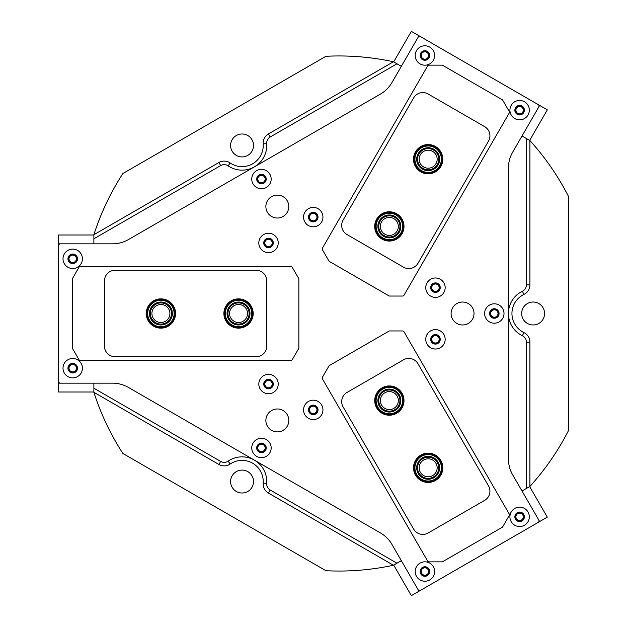 <?xml version="1.0" encoding="UTF-8"?>
<svg xmlns="http://www.w3.org/2000/svg" width="627" height="627" viewBox="0 0 627 627"><rect width="100%" height="100%" fill="white"/><g stroke="black" fill="none" stroke-linecap="round" stroke-linejoin="round"><path stroke-width="0.94" d="M261.459 174.612A4.452 4.452 0 0 0 257.007 179.063A4.452 4.452 0 0 0 261.459 183.515A4.452 4.452 0 0 0 265.919 179.063A4.452 4.452 0 0 0 261.459 174.612M261.459 175.356A3.707 3.707 0 0 0 257.76 179.063A3.707 3.707 0 0 0 261.459 182.77A3.707 3.707 0 0 0 265.166 179.063A3.707 3.707 0 0 0 261.459 175.356M494.311 309.048A4.452 4.452 0 0 0 489.859 313.5A4.452 4.452 0 0 0 494.311 317.952A4.452 4.452 0 0 0 498.763 313.5A4.452 4.452 0 0 0 494.311 309.048M494.311 309.793A3.707 3.707 0 0 0 490.604 313.5A3.707 3.707 0 0 0 494.311 317.207A3.707 3.707 0 0 0 498.018 313.5A3.707 3.707 0 0 0 494.311 309.793M261.459 443.485A4.452 4.452 0 0 0 257.007 447.937A4.452 4.452 0 0 0 261.459 452.388A4.452 4.452 0 0 0 265.919 447.937A4.452 4.452 0 0 0 261.459 443.485M261.459 444.229A3.707 3.707 0 0 0 257.76 447.937A3.707 3.707 0 0 0 261.459 451.644A3.707 3.707 0 0 0 265.166 447.937A3.707 3.707 0 0 0 261.459 444.229M393.442 61.759A257.548 257.548 0 0 0 325.938 56.289L122.9 173.514A257.548 257.548 0 0 0 93.878 234.71L218.894 162.534A10.581 10.581 0 0 1 230.14 162.949A21.169 21.169 0 0 0 263.168 143.889A10.581 10.581 0 0 1 268.427 133.935L393.442 61.759L396.969 63.797L270.198 136.992A7.054 7.054 0 0 0 266.687 143.622A24.696 24.696 0 0 1 228.157 165.865A7.054 7.054 0 0 0 220.657 165.591L93.878 238.785L93.878 243.825L58.601 243.825L58.601 235L93.878 235M224.184 465.885A10.581 10.581 0 0 1 218.894 464.466L93.878 392.29A257.548 257.548 0 0 0 122.9 453.486L325.938 570.711A257.548 257.548 0 0 0 393.442 565.24L268.427 493.065A10.581 10.581 0 0 1 263.168 483.111A21.169 21.169 0 0 0 230.14 464.051A10.581 10.581 0 0 1 224.184 465.885M435.467 334.873A4.452 4.452 0 0 0 431.008 339.325A4.452 4.452 0 0 0 435.467 343.784A4.452 4.452 0 0 0 439.919 339.325A4.452 4.452 0 0 0 435.467 334.873M435.467 335.625A3.707 3.707 0 0 0 431.76 339.325A3.707 3.707 0 0 0 435.467 343.032A3.707 3.707 0 0 0 439.166 339.325A3.707 3.707 0 0 0 435.467 335.625M313.249 405.434A4.452 4.452 0 0 0 308.797 409.886A4.452 4.452 0 0 0 313.249 414.345A4.452 4.452 0 0 0 317.709 409.886A4.452 4.452 0 0 0 313.249 405.434M313.249 406.186A3.707 3.707 0 0 0 309.55 409.886A3.707 3.707 0 0 0 313.249 413.593A3.707 3.707 0 0 0 316.956 409.886A3.707 3.707 0 0 0 313.249 406.186M268.521 379.609A4.452 4.452 0 0 0 264.061 384.061A4.452 4.452 0 0 0 268.521 388.513A4.452 4.452 0 0 0 272.972 384.061A4.452 4.452 0 0 0 268.521 379.609M268.521 380.354A3.707 3.707 0 0 0 264.813 384.061A3.707 3.707 0 0 0 268.521 387.768A3.707 3.707 0 0 0 272.22 384.061A3.707 3.707 0 0 0 268.521 380.354M268.521 238.487A4.452 4.452 0 0 0 264.061 242.939A4.452 4.452 0 0 0 268.521 247.391A4.452 4.452 0 0 0 272.972 242.939A4.452 4.452 0 0 0 268.521 238.487M268.521 239.232A3.707 3.707 0 0 0 264.813 242.939A3.707 3.707 0 0 0 268.521 246.646A3.707 3.707 0 0 0 272.22 242.939A3.707 3.707 0 0 0 268.521 239.232M313.249 212.655A4.452 4.452 0 0 0 308.797 217.114A4.452 4.452 0 0 0 313.249 221.566A4.452 4.452 0 0 0 317.709 217.114A4.452 4.452 0 0 0 313.249 212.655M313.249 213.407A3.707 3.707 0 0 0 309.55 217.114A3.707 3.707 0 0 0 313.249 220.814A3.707 3.707 0 0 0 316.956 217.114A3.707 3.707 0 0 0 313.249 213.407M435.467 283.216A4.452 4.452 0 0 0 431.008 287.675A4.452 4.452 0 0 0 435.467 292.127A4.452 4.452 0 0 0 439.919 287.675A4.452 4.452 0 0 0 435.467 283.216M435.467 283.968A3.707 3.707 0 0 0 431.76 287.675A3.707 3.707 0 0 0 435.467 291.375A3.707 3.707 0 0 0 439.166 287.675A3.707 3.707 0 0 0 435.467 283.968M533.122 324.966A11.466 11.466 0 0 1 521.656 313.5A11.466 11.466 0 0 1 533.122 302.034A11.466 11.466 0 0 1 544.589 313.5A11.466 11.466 0 0 1 533.122 324.966M242.061 493.01A11.466 11.466 0 0 1 230.595 481.544A11.466 11.466 0 0 1 242.061 470.078A11.466 11.466 0 0 1 253.527 481.544A11.466 11.466 0 0 1 242.061 493.01M242.061 156.922A11.466 11.466 0 0 1 230.595 145.456A11.466 11.466 0 0 1 242.061 133.99A11.466 11.466 0 0 1 253.527 145.456A11.466 11.466 0 0 1 242.061 156.922M529.909 486.45A257.548 257.548 0 0 0 568.399 430.725L568.399 196.275A257.548 257.548 0 0 0 529.909 140.55L529.909 284.901A10.581 10.581 0 0 1 523.921 294.431A21.169 21.169 0 0 0 523.921 332.569A10.581 10.581 0 0 1 529.909 342.099L529.909 486.45L526.382 488.488L526.382 342.099A7.054 7.054 0 0 0 522.393 335.743A24.696 24.696 0 0 1 522.393 291.257A7.054 7.054 0 0 0 526.382 284.901L526.382 138.512L522.017 135.988L539.659 105.438L547.3 109.85L529.658 140.401M93.878 392.29L93.878 388.215L220.657 461.409A7.054 7.054 0 0 0 228.157 461.135A24.696 24.696 0 0 1 266.687 483.378A7.054 7.054 0 0 0 270.198 490.008L396.969 563.203L401.335 560.687L418.977 591.237L411.336 595.65L393.693 565.099M396.969 563.203L393.442 565.24M529.658 486.599L547.3 517.15L539.659 521.562L522.017 491.012L526.382 488.488M526.382 138.512L529.909 140.55M393.693 61.901L411.336 31.35L418.977 35.763L401.335 66.313L396.969 63.797M93.878 238.785L93.878 234.71M93.878 392L58.601 392L58.601 383.175L93.878 383.175L93.878 388.215M151.914 313.5A8.997 8.997 0 0 0 160.912 322.497A8.997 8.997 0 0 0 169.909 313.5A8.997 8.997 0 0 0 160.912 304.503A8.997 8.997 0 0 0 151.914 313.5M229.537 313.5A8.997 8.997 0 0 0 238.526 322.497A8.997 8.997 0 0 0 247.524 313.5A8.997 8.997 0 0 0 238.526 304.503A8.997 8.997 0 0 0 229.537 313.5M432.661 475.587A8.997 8.997 0 0 0 435.953 463.298A8.997 8.997 0 0 0 423.664 460.006A8.997 8.997 0 0 0 420.372 472.296A8.997 8.997 0 0 0 432.661 475.587M393.85 408.365A8.997 8.997 0 0 0 397.142 396.076A8.997 8.997 0 0 0 384.853 392.784A8.997 8.997 0 0 0 381.561 405.073A8.997 8.997 0 0 0 393.85 408.365M432.661 151.413A8.997 8.997 0 0 0 420.372 154.704A8.997 8.997 0 0 0 423.664 166.994A8.997 8.997 0 0 0 435.953 163.702A8.997 8.997 0 0 0 432.661 151.413M393.85 218.635A8.997 8.997 0 0 0 381.561 221.927A8.997 8.997 0 0 0 384.853 234.216A8.997 8.997 0 0 0 397.142 230.924A8.997 8.997 0 0 0 393.85 218.635M538.131 522.44A1.763 1.763 0 0 0 538.781 520.034L512.674 474.827A31.75 31.75 0 0 1 508.426 458.948L508.426 168.052A31.75 31.75 0 0 1 512.674 152.173L538.781 106.966A1.763 1.763 0 0 0 538.131 104.56L420.498 36.64A1.763 1.763 0 0 0 418.091 37.291L391.993 82.498A31.75 31.75 0 0 1 380.37 94.121L128.441 239.569A31.75 31.75 0 0 1 112.57 243.825L60.364 243.825A1.763 1.763 0 0 0 58.601 245.588L58.601 381.412A1.763 1.763 0 0 0 60.364 383.175L112.57 383.175A31.75 31.75 0 0 1 128.441 387.431L380.37 532.879A31.75 31.75 0 0 1 391.993 544.502L418.091 589.709A1.763 1.763 0 0 0 420.498 590.36L538.131 522.44M253.057 443.085A9.703 9.703 0 0 0 256.608 456.338A9.703 9.703 0 0 0 269.861 452.788A9.703 9.703 0 0 0 266.31 439.535A9.703 9.703 0 0 0 253.057 443.085M257.336 445.554A4.765 4.765 0 0 0 259.076 452.059A4.765 4.765 0 0 0 265.589 450.319A4.765 4.765 0 0 0 263.842 443.814A4.765 4.765 0 0 0 257.336 445.554M260.119 379.21A9.703 9.703 0 0 0 263.669 392.463A9.703 9.703 0 0 0 276.922 388.912A9.703 9.703 0 0 0 273.372 375.659A9.703 9.703 0 0 0 260.119 379.21M264.39 381.678A4.765 4.765 0 0 0 266.138 388.184A4.765 4.765 0 0 0 272.643 386.444A4.765 4.765 0 0 0 270.895 379.938A4.765 4.765 0 0 0 264.39 381.678M304.847 405.034A9.703 9.703 0 0 0 308.398 418.287A9.703 9.703 0 0 0 321.651 414.737A9.703 9.703 0 0 0 318.101 401.484A9.703 9.703 0 0 0 304.847 405.034M309.127 407.503A4.765 4.765 0 0 0 310.867 414.016A4.765 4.765 0 0 0 317.38 412.268A4.765 4.765 0 0 0 315.632 405.763A4.765 4.765 0 0 0 309.127 407.503M427.065 282.824A9.703 9.703 0 0 0 430.616 296.077A9.703 9.703 0 0 0 443.869 292.527A9.703 9.703 0 0 0 440.319 279.274A9.703 9.703 0 0 0 427.065 282.824M431.345 285.293A4.765 4.765 0 0 0 433.085 291.798A4.765 4.765 0 0 0 439.59 290.058A4.765 4.765 0 0 0 437.85 283.545A4.765 4.765 0 0 0 431.345 285.293M427.065 334.473A9.703 9.703 0 0 0 430.616 347.726A9.703 9.703 0 0 0 443.869 344.176A9.703 9.703 0 0 0 440.319 330.923A9.703 9.703 0 0 0 427.065 334.473M431.345 336.942A4.765 4.765 0 0 0 433.085 343.455A4.765 4.765 0 0 0 439.59 341.707A4.765 4.765 0 0 0 437.85 335.202A4.765 4.765 0 0 0 431.345 336.942M485.909 308.649A9.703 9.703 0 0 0 489.46 321.902A9.703 9.703 0 0 0 502.713 318.351A9.703 9.703 0 0 0 499.163 305.098A9.703 9.703 0 0 0 485.909 308.649M490.189 311.117A4.765 4.765 0 0 0 491.929 317.623A4.765 4.765 0 0 0 498.434 315.883A4.765 4.765 0 0 0 496.694 309.377A4.765 4.765 0 0 0 490.189 311.117M304.847 212.263A9.703 9.703 0 0 0 308.398 225.516A9.703 9.703 0 0 0 321.651 221.966A9.703 9.703 0 0 0 318.101 208.713A9.703 9.703 0 0 0 304.847 212.263M309.127 214.732A4.765 4.765 0 0 0 310.867 221.237A4.765 4.765 0 0 0 317.38 219.497A4.765 4.765 0 0 0 315.632 212.984A4.765 4.765 0 0 0 309.127 214.732M260.119 238.088A9.703 9.703 0 0 0 263.669 251.341A9.703 9.703 0 0 0 276.922 247.79A9.703 9.703 0 0 0 273.372 234.537A9.703 9.703 0 0 0 260.119 238.088M264.39 240.556A4.765 4.765 0 0 0 266.138 247.062A4.765 4.765 0 0 0 272.643 245.322A4.765 4.765 0 0 0 270.895 238.816A4.765 4.765 0 0 0 264.39 240.556M253.057 174.212A9.703 9.703 0 0 0 256.608 187.465A9.703 9.703 0 0 0 269.861 183.915A9.703 9.703 0 0 0 266.31 170.662A9.703 9.703 0 0 0 253.057 174.212M257.336 176.681A4.765 4.765 0 0 0 259.076 183.186A4.765 4.765 0 0 0 265.589 181.446A4.765 4.765 0 0 0 263.842 174.941A4.765 4.765 0 0 0 257.336 176.681M64.307 363.331A9.703 9.703 0 0 0 67.865 376.584A9.703 9.703 0 0 0 81.118 373.034A9.703 9.703 0 0 0 77.56 359.78A9.703 9.703 0 0 0 64.307 363.331M68.586 365.8A4.765 4.765 0 0 0 70.334 372.313A4.765 4.765 0 0 0 76.839 370.565A4.765 4.765 0 0 0 75.091 364.06A4.765 4.765 0 0 0 68.586 365.8M64.307 253.966A9.703 9.703 0 0 0 67.865 267.22A9.703 9.703 0 0 0 81.118 263.669A9.703 9.703 0 0 0 77.56 250.416A9.703 9.703 0 0 0 64.307 253.966M68.586 256.435A4.765 4.765 0 0 0 70.334 262.94A4.765 4.765 0 0 0 76.839 261.2A4.765 4.765 0 0 0 75.091 254.687A4.765 4.765 0 0 0 68.586 256.435M416.5 566.667A9.703 9.703 0 0 0 420.051 579.92A9.703 9.703 0 0 0 433.304 576.37A9.703 9.703 0 0 0 429.754 563.117A9.703 9.703 0 0 0 416.5 566.667M420.78 569.144A4.765 4.765 0 0 0 422.52 575.649A4.765 4.765 0 0 0 429.025 573.901A4.765 4.765 0 0 0 427.285 567.396A4.765 4.765 0 0 0 420.78 569.144M511.217 511.985A9.703 9.703 0 0 0 514.767 525.238A9.703 9.703 0 0 0 528.02 521.688A9.703 9.703 0 0 0 524.47 508.434A9.703 9.703 0 0 0 511.217 511.985M515.496 514.453A4.765 4.765 0 0 0 517.236 520.959A4.765 4.765 0 0 0 523.741 519.219A4.765 4.765 0 0 0 522.001 512.714A4.765 4.765 0 0 0 515.496 514.453M511.217 105.312A9.703 9.703 0 0 0 514.767 118.566A9.703 9.703 0 0 0 528.02 115.015A9.703 9.703 0 0 0 524.47 101.762A9.703 9.703 0 0 0 511.217 105.312M515.496 107.781A4.765 4.765 0 0 0 517.236 114.286A4.765 4.765 0 0 0 523.741 112.546A4.765 4.765 0 0 0 522.001 106.041A4.765 4.765 0 0 0 515.496 107.781M416.5 50.63A9.703 9.703 0 0 0 420.051 63.883A9.703 9.703 0 0 0 433.304 60.333A9.703 9.703 0 0 0 429.754 47.08A9.703 9.703 0 0 0 416.5 50.63M420.78 53.099A4.765 4.765 0 0 0 422.52 59.604A4.765 4.765 0 0 0 429.025 57.856A4.765 4.765 0 0 0 427.285 51.351A4.765 4.765 0 0 0 420.78 53.099M267.408 414.706A11.466 11.466 0 0 0 271.609 430.365A11.466 11.466 0 0 0 287.268 426.172A11.466 11.466 0 0 0 283.067 410.505A11.466 11.466 0 0 0 267.408 414.706M452.631 307.771A11.466 11.466 0 0 0 456.824 323.43A11.466 11.466 0 0 0 472.492 319.229A11.466 11.466 0 0 0 468.291 303.57A11.466 11.466 0 0 0 452.631 307.771M267.408 200.828A11.466 11.466 0 0 0 271.609 216.495A11.466 11.466 0 0 0 287.268 212.294A11.466 11.466 0 0 0 283.067 196.635A11.466 11.466 0 0 0 267.408 200.828M517.393 114.02A4.452 4.452 0 0 0 523.474 112.39A4.452 4.452 0 0 0 521.844 106.308A4.452 4.452 0 0 0 515.762 107.938A4.452 4.452 0 0 0 517.393 114.02M517.769 113.369A3.707 3.707 0 0 0 522.824 112.014A3.707 3.707 0 0 0 521.468 106.958A3.707 3.707 0 0 0 516.413 108.314A3.707 3.707 0 0 0 517.769 113.369M422.676 59.338A4.452 4.452 0 0 0 428.758 57.708A4.452 4.452 0 0 0 427.128 51.618A4.452 4.452 0 0 0 421.046 53.248A4.452 4.452 0 0 0 422.676 59.338M423.053 58.687A3.707 3.707 0 0 0 428.108 57.331A3.707 3.707 0 0 0 426.752 52.268A3.707 3.707 0 0 0 421.697 53.624A3.707 3.707 0 0 0 423.053 58.687M418.977 35.763L539.659 105.438M509.155 111.355L502.768 100.296A1.763 1.763 0 0 0 502.125 99.654L442.748 65.373A1.763 1.763 0 0 0 441.87 65.137L429.103 65.137A1.763 1.763 0 0 0 427.575 66.023L322.474 248.065A1.763 1.763 0 0 0 322.474 249.828L328.854 260.887A1.763 1.763 0 0 0 329.504 261.53L388.873 295.811A1.763 1.763 0 0 0 389.759 296.046L402.526 296.046A1.763 1.763 0 0 0 404.054 295.16L509.155 113.119A1.763 1.763 0 0 0 509.155 111.355M382.031 239.099A14.64 14.64 0 0 1 376.67 219.105A14.64 14.64 0 0 1 396.672 213.744A14.64 14.64 0 0 1 402.032 233.746A14.64 14.64 0 0 1 382.031 239.099M420.842 171.884A14.64 14.64 0 0 1 415.482 151.883A14.64 14.64 0 0 1 435.483 146.522A14.64 14.64 0 0 1 440.844 166.523A14.64 14.64 0 0 1 420.842 171.884M346.982 234.545L403.506 267.18A10.581 10.581 0 0 0 417.958 263.309L488.519 141.091A10.581 10.581 0 0 0 484.647 126.638L428.123 94.003A10.581 10.581 0 0 0 413.663 97.875L343.102 220.093A10.581 10.581 0 0 0 346.982 234.545M77.168 258.818A4.452 4.452 0 0 0 72.716 254.358A4.452 4.452 0 0 0 68.257 258.818A4.452 4.452 0 0 0 72.716 263.269A4.452 4.452 0 0 0 77.168 258.818M76.416 258.818A3.707 3.707 0 0 0 72.716 255.111A3.707 3.707 0 0 0 69.009 258.818A3.707 3.707 0 0 0 72.716 262.517A3.707 3.707 0 0 0 76.416 258.818M77.168 368.182A4.452 4.452 0 0 0 72.716 363.731A4.452 4.452 0 0 0 68.257 368.182A4.452 4.452 0 0 0 72.716 372.642A4.452 4.452 0 0 0 77.168 368.182M76.416 368.182A3.707 3.707 0 0 0 72.716 364.483A3.707 3.707 0 0 0 69.009 368.182A3.707 3.707 0 0 0 72.716 371.889A3.707 3.707 0 0 0 76.416 368.182M58.601 383.175L58.601 243.825M422.676 567.662A4.452 4.452 0 0 0 421.046 573.752A4.452 4.452 0 0 0 427.128 575.382A4.452 4.452 0 0 0 428.758 569.292A4.452 4.452 0 0 0 422.676 567.662M423.053 568.313A3.707 3.707 0 0 0 421.697 573.376A3.707 3.707 0 0 0 426.752 574.732A3.707 3.707 0 0 0 428.108 569.669A3.707 3.707 0 0 0 423.053 568.313M517.393 512.98A4.452 4.452 0 0 0 515.762 519.062A4.452 4.452 0 0 0 521.844 520.692A4.452 4.452 0 0 0 523.474 514.61A4.452 4.452 0 0 0 517.393 512.98M517.769 513.631A3.707 3.707 0 0 0 516.413 518.686A3.707 3.707 0 0 0 521.468 520.042A3.707 3.707 0 0 0 522.824 514.986A3.707 3.707 0 0 0 517.769 513.631M539.659 521.562L418.977 591.237M78.978 267.282L72.599 278.341A1.763 1.763 0 0 0 72.364 279.219L72.364 347.781A1.763 1.763 0 0 0 72.599 348.659L78.978 359.718A1.763 1.763 0 0 0 80.507 360.596L290.709 360.596A1.763 1.763 0 0 0 292.237 359.718L298.624 348.659A1.763 1.763 0 0 0 298.86 347.781L298.86 279.219A1.763 1.763 0 0 0 298.624 278.341L292.237 267.282A1.763 1.763 0 0 0 290.709 266.404L80.507 266.404A1.763 1.763 0 0 0 78.978 267.282M429.103 561.863L441.87 561.863A1.763 1.763 0 0 0 442.748 561.627L502.125 527.346A1.763 1.763 0 0 0 502.768 526.704L509.155 515.645A1.763 1.763 0 0 0 509.155 513.881L404.054 331.84A1.763 1.763 0 0 0 402.526 330.954L389.759 330.954A1.763 1.763 0 0 0 388.873 331.189L329.504 365.47A1.763 1.763 0 0 0 328.854 366.113L322.474 377.172A1.763 1.763 0 0 0 322.474 378.935L427.575 560.977A1.763 1.763 0 0 0 429.103 561.863M253.175 313.5A14.64 14.64 0 0 1 238.526 328.14A14.64 14.64 0 0 1 223.886 313.5A14.64 14.64 0 0 1 238.526 298.86A14.64 14.64 0 0 1 253.175 313.5M175.552 313.5A14.64 14.64 0 0 1 160.912 328.14A14.64 14.64 0 0 1 146.271 313.5A14.64 14.64 0 0 1 160.912 298.86A14.64 14.64 0 0 1 175.552 313.5M266.757 346.135L266.757 280.865A10.581 10.581 0 0 0 256.169 270.284L115.047 270.284A10.581 10.581 0 0 0 104.466 280.865L104.466 346.135A10.581 10.581 0 0 0 115.047 356.716L256.169 356.716A10.581 10.581 0 0 0 266.757 346.135M382.031 387.901A14.64 14.64 0 0 1 402.032 393.254A14.64 14.64 0 0 1 396.672 413.256A14.64 14.64 0 0 1 376.67 407.895A14.64 14.64 0 0 1 382.031 387.901M420.842 455.116A14.64 14.64 0 0 1 440.844 460.477A14.64 14.64 0 0 1 435.483 480.478A14.64 14.64 0 0 1 415.482 475.117A14.64 14.64 0 0 1 420.842 455.116M403.506 359.82L346.982 392.455A10.581 10.581 0 0 0 343.102 406.907L413.663 529.125A10.581 10.581 0 0 0 428.123 532.997L484.647 500.362A10.581 10.581 0 0 0 488.519 485.909L417.958 363.691A10.581 10.581 0 0 0 403.506 359.82M395.927 217.028A11.466 11.466 0 0 1 398.748 232.993A11.466 11.466 0 0 1 382.783 235.823A11.466 11.466 0 0 1 379.954 219.85A11.466 11.466 0 0 1 395.927 217.028M383.285 235.094A10.581 10.581 0 0 0 398.027 232.492A10.581 10.581 0 0 0 395.418 217.749A10.581 10.581 0 0 0 380.675 220.359A10.581 10.581 0 0 0 383.285 235.094M396.938 215.578A13.23 13.23 0 0 0 378.512 218.839A13.23 13.23 0 0 0 381.772 237.265A13.23 13.23 0 0 0 400.198 234.004A13.23 13.23 0 0 0 396.938 215.578M381.263 237.986A14.115 14.115 0 0 1 377.791 218.337A14.115 14.115 0 0 1 397.44 214.857A14.115 14.115 0 0 1 400.919 234.506A14.115 14.115 0 0 1 381.263 237.986M433.233 148.92A11.466 11.466 0 0 1 438.445 164.282A11.466 11.466 0 0 1 423.084 169.486A11.466 11.466 0 0 1 417.88 154.132A11.466 11.466 0 0 1 433.233 148.92M423.476 168.694A10.581 10.581 0 0 0 437.654 163.89A10.581 10.581 0 0 0 432.849 149.712A10.581 10.581 0 0 0 418.671 154.516A10.581 10.581 0 0 0 423.476 168.694M434.017 147.345A13.23 13.23 0 0 0 416.297 153.349A13.23 13.23 0 0 0 422.3 171.069A13.23 13.23 0 0 0 440.021 165.058A13.23 13.23 0 0 0 434.017 147.345M421.916 171.861A14.115 14.115 0 0 1 415.505 152.957A14.115 14.115 0 0 1 434.409 146.553A14.115 14.115 0 0 1 440.812 165.45A14.115 14.115 0 0 1 421.916 171.861M399.955 396.225A11.466 11.466 0 0 1 393.709 411.187A11.466 11.466 0 0 1 378.747 404.932A11.466 11.466 0 0 1 384.994 389.97A11.466 11.466 0 0 1 399.955 396.225M379.562 404.595A10.581 10.581 0 0 0 393.372 410.371A10.581 10.581 0 0 0 399.14 396.554A10.581 10.581 0 0 0 385.331 390.786A10.581 10.581 0 0 0 379.562 404.595M401.593 395.551A13.23 13.23 0 0 0 384.327 388.34A13.23 13.23 0 0 0 377.117 405.606A13.23 13.23 0 0 0 394.375 412.817A13.23 13.23 0 0 0 401.593 395.551M376.294 405.935A14.115 14.115 0 0 1 383.99 387.525A14.115 14.115 0 0 1 402.409 395.214A14.115 14.115 0 0 1 394.712 413.632A14.115 14.115 0 0 1 376.294 405.935M438.367 462.577A11.466 11.466 0 0 1 433.382 478.001A11.466 11.466 0 0 1 417.95 473.017A11.466 11.466 0 0 1 422.935 457.585A11.466 11.466 0 0 1 438.367 462.577M418.734 472.617A10.581 10.581 0 0 0 432.983 477.218A10.581 10.581 0 0 0 437.583 462.977A10.581 10.581 0 0 0 423.343 458.376A10.581 10.581 0 0 0 418.734 472.617M439.942 461.77A13.23 13.23 0 0 0 422.136 456.017A13.23 13.23 0 0 0 416.383 473.824A13.23 13.23 0 0 0 434.19 479.577A13.23 13.23 0 0 0 439.942 461.77M415.599 474.224A14.115 14.115 0 0 1 421.736 455.233A14.115 14.115 0 0 1 440.726 461.37A14.115 14.115 0 0 1 434.589 480.36A14.115 14.115 0 0 1 415.599 474.224M169.87 306.344A11.466 11.466 0 0 1 168.067 322.458A11.466 11.466 0 0 1 151.953 320.656A11.466 11.466 0 0 1 153.756 304.542A11.466 11.466 0 0 1 169.87 306.344M152.643 320.107A10.581 10.581 0 0 0 167.519 321.769A10.581 10.581 0 0 0 169.18 306.893A10.581 10.581 0 0 0 154.305 305.231A10.581 10.581 0 0 0 152.643 320.107M171.249 305.239A13.23 13.23 0 0 0 152.659 303.162A13.23 13.23 0 0 0 150.574 321.761A13.23 13.23 0 0 0 169.172 323.838A13.23 13.23 0 0 0 171.249 305.239M149.884 322.309A14.115 14.115 0 0 1 152.102 302.473A14.115 14.115 0 0 1 171.939 304.691A14.115 14.115 0 0 1 169.721 324.527A14.115 14.115 0 0 1 149.884 322.309M249.522 310.247A11.466 11.466 0 0 1 241.779 324.496A11.466 11.466 0 0 1 227.53 316.753A11.466 11.466 0 0 1 235.282 302.504A11.466 11.466 0 0 1 249.522 310.247M228.377 316.502A10.581 10.581 0 0 0 241.528 323.65A10.581 10.581 0 0 0 248.676 310.498A10.581 10.581 0 0 0 235.525 303.35A10.581 10.581 0 0 0 228.377 316.502M251.215 309.746A13.23 13.23 0 0 0 234.78 300.811A13.23 13.23 0 0 0 225.845 317.254A13.23 13.23 0 0 0 242.281 326.189A13.23 13.23 0 0 0 251.215 309.746M224.999 317.505A14.115 14.115 0 0 1 234.529 299.965A14.115 14.115 0 0 1 252.062 309.495A14.115 14.115 0 0 1 242.531 327.035A14.115 14.115 0 0 1 224.999 317.505M263.168 143.889L266.687 143.622M218.894 162.534L220.657 165.591M230.14 162.949L228.157 165.865M268.427 133.935L270.198 136.992M529.909 284.901L526.382 284.901M523.921 294.431L522.393 291.257M523.921 332.569L522.393 335.743M529.909 342.099L526.382 342.099M220.657 461.409L218.894 464.466M228.157 461.135L230.14 464.051M266.687 483.378L263.168 483.111M270.198 490.008L268.427 493.065"/></g></svg>

